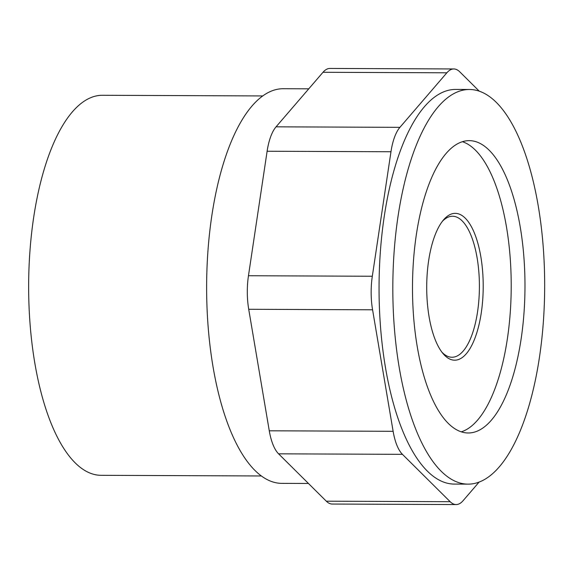 <?xml version="1.0" encoding="UTF-8"?>
<svg xmlns="http://www.w3.org/2000/svg" width="573" height="573" viewBox="0 0 573 573"><rect width="100%" height="100%" fill="white"/><g stroke="black" fill="none" stroke-linecap="round" stroke-linejoin="round"><path stroke-width="0.86" d="M262.857 95.942L102.531 95.283A190.014 73.093 90.2 0 0 28.65 284.989A190.014 73.093 90.2 0 0 100.955 475.311L261.281 475.97M308.761 88.822L283.349 88.722A197.327 75.901 90.2 0 0 206.631 285.726A197.327 75.901 90.2 0 0 281.715 483.368L308.46 483.476M479.243 91.15L459.761 71.818A43.849 16.868 90.2 0 0 453.802 68.953A43.849 16.868 90.2 0 0 446.854 72.8L399.918 127.342A43.849 16.868 90.2 0 0 390.972 151.752L372.314 276.25A43.849 16.868 90.2 0 0 372.572 309.792L393.128 431.311A43.849 16.868 90.2 0 0 402.439 454.339L278.585 453.83L326.302 501.182A43.849 16.868 -89.8 0 0 332.261 504.047L456.122 504.562A43.849 16.868 90.2 0 0 463.07 500.716L479.171 482M278.585 453.83A43.849 16.868 -89.8 0 1 269.274 430.796L248.718 309.284A43.849 16.868 -89.8 0 1 248.46 275.735L267.118 151.243A43.849 16.868 -89.8 0 1 276.057 126.826L323 72.284A43.849 16.868 -89.8 0 1 329.948 68.438L453.802 68.953M456.122 504.562A43.849 16.868 90.2 0 1 450.163 501.697L402.439 454.339M469.538 89.488L455.779 89.431A197.327 75.901 90.2 0 0 379.054 286.443A197.327 75.901 90.2 0 0 454.145 484.078L467.905 484.135A197.327 75.901 90.2 0 0 538.255 206.008A197.327 75.901 90.2 0 0 469.538 89.488A197.327 75.901 90.2 0 0 392.82 286.5A197.327 75.901 90.2 0 0 467.905 484.135M520.227 226.958A146.165 56.226 90.2 0 0 469.33 140.65A146.165 56.226 90.2 0 0 412.496 286.579A146.165 56.226 90.2 0 0 468.12 432.98A146.165 56.226 90.2 0 0 520.227 226.958M461.244 431.849A146.165 56.226 90.2 0 0 506.468 226.901A146.165 56.226 90.2 0 0 462.44 141.717M480.833 256.69A73.423 28.242 90.2 0 0 443.466 219.96A73.423 28.242 90.2 0 0 426.713 286.636A73.423 28.242 90.2 0 0 442.915 353.455A73.423 28.242 90.2 0 0 474.652 338.922A73.423 28.242 90.2 0 0 480.833 256.69M441.804 352.044A70.5 27.117 90.2 0 0 451.968 357.244A70.5 27.117 90.2 0 0 477.108 257.871A70.5 27.117 90.2 0 0 452.555 216.243A70.5 27.117 90.2 0 0 442.349 221.364M450.163 501.697L326.302 501.182M393.128 431.311L269.274 430.796M372.572 309.792L248.718 309.284M372.314 276.25L248.46 275.735M390.972 151.752L267.118 151.243M399.918 127.342L276.057 126.826M446.854 72.8L323 72.284"/></g></svg>
